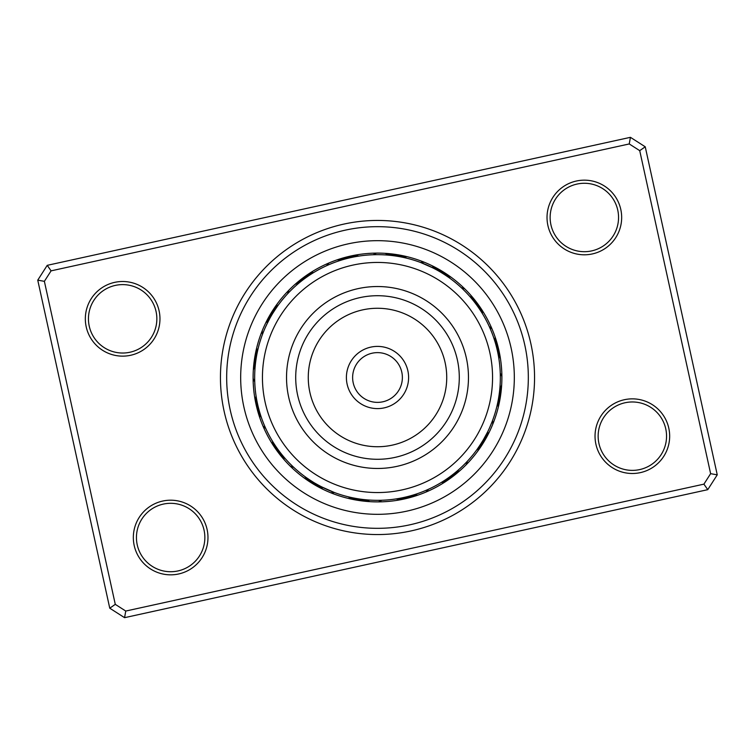 <?xml version="1.0" encoding="UTF-8"?>
<svg xmlns="http://www.w3.org/2000/svg" width="755" height="755" viewBox="0 0 755 755"><rect width="100%" height="100%" fill="white"/><g stroke="black" fill="none" stroke-linecap="round" stroke-linejoin="round"><path stroke-width="1.13" d="M224.103 411.173A157.04 157.04 0 0 1 343.827 224.103A157.04 157.04 0 0 1 530.897 343.827A157.04 157.04 0 0 1 411.173 530.897A157.04 157.04 0 0 1 224.103 411.173M524.819 345.167A150.821 150.821 0 0 0 345.167 230.181A150.821 150.821 0 0 0 230.181 409.833A150.821 150.821 0 0 0 409.833 524.819A150.821 150.821 0 0 0 524.819 345.167A150.821 150.821 0 0 1 409.833 524.819A150.821 150.821 0 0 1 230.181 409.833A150.821 150.821 0 0 1 345.167 230.181A150.821 150.821 0 0 1 524.819 345.167M595.903 444.176A37.316 37.316 0 0 1 624.347 399.725A37.316 37.316 0 0 1 668.798 428.179A37.316 37.316 0 0 1 640.353 472.63A37.316 37.316 0 0 1 595.903 444.176M665.759 428.849A34.211 34.211 0 0 0 625.017 402.764A34.211 34.211 0 0 0 598.942 443.515A34.211 34.211 0 0 0 639.683 469.591A34.211 34.211 0 0 0 665.759 428.849M134.201 545.516A37.316 37.316 0 0 1 162.655 501.065A37.316 37.316 0 0 1 207.106 529.519A37.316 37.316 0 0 1 178.652 573.97A37.316 37.316 0 0 1 134.201 545.516M204.067 530.189A34.211 34.211 0 0 0 163.316 504.104A34.211 34.211 0 0 0 137.24 544.855A34.211 34.211 0 0 0 177.991 570.931A34.211 34.211 0 0 0 204.067 530.189M86.202 326.821A37.316 37.316 0 0 1 114.647 282.37A37.316 37.316 0 0 1 159.097 310.824A37.316 37.316 0 0 1 130.653 355.275A37.316 37.316 0 0 1 86.202 326.821M156.059 311.485A34.211 34.211 0 0 0 115.317 285.409A34.211 34.211 0 0 0 89.241 326.151A34.211 34.211 0 0 0 129.983 352.236A34.211 34.211 0 0 0 156.059 311.485M547.894 225.481A37.316 37.316 0 0 1 576.348 181.03A37.316 37.316 0 0 1 620.799 209.484A37.316 37.316 0 0 1 592.345 253.935A37.316 37.316 0 0 1 547.894 225.481M617.76 210.145A34.211 34.211 0 0 0 577.009 184.069A34.211 34.211 0 0 0 550.933 224.811A34.211 34.211 0 0 0 591.684 250.896A34.211 34.211 0 0 0 617.76 210.145M707.765 489.665L124.575 617.675L109.758 608.2L37.75 280.152L47.235 265.335L630.425 137.325L645.242 146.8L717.25 474.848L707.765 489.665L703.915 484.144L710.625 473.668L639.721 150.651L629.245 143.95L51.085 270.856L44.375 281.332L115.279 604.349L125.755 611.05L703.915 484.144M44.375 281.332L37.75 280.152M47.235 265.335L51.085 270.856M630.425 137.325L629.245 143.95M115.279 604.349L109.758 608.2M645.242 146.8L639.721 150.651M125.755 611.05L124.575 617.675M717.25 474.848L710.625 473.668M257.162 402.132L257.04 401.547A13.061 13.061 75.3 0 0 256.238 405.237A124.396 124.396 0 0 1 256.002 404.17A124.396 124.396 0 0 0 404.17 498.998A124.396 124.396 0 0 0 498.998 350.83A124.396 124.396 0 0 1 501.886 376.688A13.061 13.061 0 0 0 500.263 373.281L500.338 378.01M498.376 399.348L497.989 401.386A13.061 13.061 -82.2 0 0 500.14 398.281A124.396 124.396 0 0 1 492.732 424.348A13.061 13.061 0 0 0 492.534 420.582L491.807 422.479M483.644 439.334L479.68 445.676A13.061 13.061 -59.7 0 0 482.851 443.629A124.396 124.396 0 0 1 466.033 464.882A13.061 13.061 0 0 0 467.288 461.324L465.75 462.947M447.526 478.425L445.818 479.585A13.061 13.061 -37.2 0 0 449.527 478.915A124.396 124.396 0 0 1 425.848 492.109A13.061 13.061 0 0 0 428.378 489.306L426.33 490.212M403.576 497.536L401.547 497.96A13.061 13.061 -14.7 0 0 405.237 498.762A124.396 124.396 0 0 1 378.312 501.886A13.061 13.061 0 0 0 381.719 500.263L379.482 500.32M355.652 498.376L353.614 497.989A13.061 13.061 7.8 0 0 356.719 500.14A124.396 124.396 0 0 1 330.652 492.732A13.061 13.061 0 0 0 334.418 492.534L321.621 486.89M311.022 480.793L309.323 479.68A13.061 13.061 30.3 0 0 311.371 482.851A124.396 124.396 0 0 1 290.118 466.033A13.061 13.061 0 0 0 293.676 467.288L292.053 465.75M275.745 446.309L275.415 445.818A13.061 13.061 52.8 0 0 276.085 449.527A124.396 124.396 0 0 1 262.891 425.848A13.061 13.061 0 0 0 265.694 428.378L264.788 426.33M498.998 350.83A124.396 124.396 0 0 0 350.83 256.002A124.396 124.396 0 0 0 256.002 404.17A124.396 124.396 0 0 1 350.83 256.002A124.396 124.396 0 0 1 498.998 350.83M313.099 272.895L311.673 273.791M313.608 272.583A13.061 13.061 -34.7 0 0 309.871 273.102M311.381 273.971A13.061 13.061 -35.9 0 0 307.653 274.565M308.691 275.745L307.304 276.698M309.182 275.415A13.061 13.061 142.8 0 0 305.473 276.085M306.53 277.236L305.162 278.227M307.021 276.896A13.061 13.061 -38.4 0 0 303.321 277.651M304.888 278.425A13.061 13.061 -39.6 0 0 301.207 279.256M292.298 289.014L292.987 288.363M302.783 280.001A13.061 13.061 139.2 0 0 299.122 280.907M290.42 290.864L291.1 290.184M300.716 281.615A13.061 13.061 137.9 0 0 297.074 282.606M298.225 283.663L296.951 284.767M288.589 292.742L287.712 293.676A13.061 13.061 0 0 1 288.967 290.118M298.687 283.285A13.061 13.061 0 0 0 295.063 284.342M354.973 255.162A13.061 13.061 -12.2 0 1 358.625 256.124L356.369 256.492M356.03 256.549A13.061 13.061 -13.4 0 0 352.358 255.671M349.763 256.238A13.061 13.061 165.3 0 1 353.453 257.04L351.217 257.512M347.177 256.86A13.061 13.061 -15.9 0 1 350.886 257.578L348.659 258.097M344.61 257.54A13.061 13.061 -17.1 0 1 348.329 258.182L346.111 258.739M332.644 263.146L333.531 262.806M345.781 258.833A13.061 13.061 161.7 0 0 342.053 258.267M330.209 264.137L331.086 263.769M343.251 259.531A13.061 13.061 160.4 0 0 339.514 259.05M327.793 265.165L326.622 265.694A13.061 13.061 0 0 1 329.152 262.891M340.741 260.296A13.061 13.061 0 0 0 336.985 259.89M403.5 255.86A13.061 13.061 10.3 0 1 406.511 258.135L404.284 257.615M403.953 257.549A13.061 13.061 9.1 0 0 400.896 255.332M401.386 257.011A13.061 13.061 -172.2 0 0 398.281 254.86M395.658 254.444A13.061 13.061 6.6 0 1 398.8 256.521L396.554 256.153M393.015 254.076A13.061 13.061 5.4 0 1 396.215 256.096L393.95 255.766M379.822 254.69L380.765 254.709M393.61 255.728A13.061 13.061 -175.8 0 0 390.382 253.774M391.005 255.407A13.061 13.061 -177.1 0 0 387.73 253.529M374.565 254.699L373.281 254.737A13.061 13.061 0 0 1 376.688 253.114M388.391 255.143A13.061 13.061 0 0 0 385.078 253.34M449.385 277.897L449.98 278.321A13.061 13.061 32.8 0 0 448.074 275.065M447.243 276.387L447.847 276.802A13.061 13.061 31.6 0 0 445.865 273.584M443.629 272.149A13.061 13.061 -149.7 0 1 445.676 275.32L439.334 271.356M438.853 271.083L436.947 270.007M435.531 269.233L434.738 268.818M442.855 273.499L443.478 273.886A13.061 13.061 29.1 0 0 441.364 270.752M440.618 272.121L441.241 272.498A13.061 13.061 27.9 0 0 439.07 269.412M438.353 270.8L432.407 267.619M431.907 267.374L429.935 266.421M428.472 265.741L427.632 265.364M438.985 271.158A13.061 13.061 -153.3 0 0 436.749 268.119M434.389 266.883A13.061 13.061 -154.6 0 1 436.701 269.875L430.039 266.468M429.538 266.232L424.914 264.184M433.738 268.289L420.582 262.466A13.061 13.061 0 0 1 424.348 262.268M434.389 268.629A13.061 13.061 0 0 0 432.02 265.694M481.898 309.871A13.061 13.061 55.3 0 1 482.417 313.608L481.209 311.673M480.435 307.653A13.061 13.061 54.1 0 1 481.029 311.381L479.774 309.475M479.585 309.182A13.061 13.061 -127.2 0 0 478.915 305.473M477.349 303.321A13.061 13.061 51.6 0 1 478.104 307.021L476.773 305.162M475.744 301.207A13.061 13.061 50.4 0 1 476.575 304.888L475.206 303.057M465.986 292.298L466.637 292.987M474.999 302.783A13.061 13.061 -130.8 0 0 474.093 299.122M464.136 290.42L464.816 291.1M473.385 300.716A13.061 13.061 -132.1 0 0 472.394 297.074M462.258 288.589L461.324 287.712A13.061 13.061 0 0 1 464.882 288.967M471.715 298.687A13.061 13.061 0 0 0 470.658 295.063M498.876 358.625A13.061 13.061 77.8 0 0 499.838 354.973M499.329 352.358A13.061 13.061 76.6 0 1 498.451 356.03L498.026 353.793M498.762 349.763A13.061 13.061 -104.7 0 1 497.96 353.453L497.488 351.217M498.14 347.177A13.061 13.061 74.1 0 1 497.422 350.886L496.903 348.659M497.46 344.61A13.061 13.061 72.9 0 1 496.818 348.329L496.262 346.111M491.854 332.644L492.194 333.531M496.167 345.781A13.061 13.061 -108.3 0 0 496.733 342.053M495.95 339.514A13.061 13.061 -109.6 0 1 495.469 343.251L494.808 341.071M490.863 330.209L491.231 331.086M489.835 327.793L489.306 326.622A13.061 13.061 0 0 1 492.109 329.152M494.704 340.741A13.061 13.061 0 0 0 495.11 336.985M499.14 403.5A13.061 13.061 100.3 0 1 496.865 406.511L497.385 404.284M499.668 400.896A13.061 13.061 99.1 0 1 497.451 403.953L497.923 401.717M497.989 401.386L498.413 399.14M500.556 395.658A13.061 13.061 96.6 0 1 498.479 398.8L498.847 396.554M498.904 396.215A13.061 13.061 95.4 0 0 500.924 393.015M500.31 379.822L500.291 380.765M499.272 393.61A13.061 13.061 -85.8 0 0 501.226 390.382M500.338 377.189L500.338 378.142M499.593 391.005A13.061 13.061 -87.1 0 0 501.471 387.73M500.301 374.565L500.263 373.281M499.857 388.391A13.061 13.061 0 0 0 501.66 385.078M477.103 449.385L476.679 449.98A13.061 13.061 122.8 0 0 479.935 448.074M478.613 447.243L478.198 447.847A13.061 13.061 121.6 0 0 481.416 445.865M483.917 438.853L484.993 436.947M485.767 435.531L486.201 434.72M481.501 442.855L481.114 443.478A13.061 13.061 119.1 0 0 484.248 441.364M482.879 440.618L482.502 441.241A13.061 13.061 117.9 0 0 485.588 439.07M486.116 434.871L483.842 438.985A13.061 13.061 -63.3 0 0 486.881 436.749M486.701 433.757L485.125 436.701A13.061 13.061 -64.6 0 0 488.117 434.389M485.125 436.701L487.381 432.407M489.665 427.575A122.838 122.838 0 0 0 427.575 265.335A122.838 122.838 0 0 0 265.335 327.425A122.838 122.838 0 0 0 327.425 489.665A122.838 122.838 0 0 0 489.665 427.575L492.118 421.686M486.371 434.389A13.061 13.061 0 0 0 489.306 432.02M445.129 481.898A13.061 13.061 145.3 0 1 441.392 482.417L443.327 481.209M447.347 480.435A13.061 13.061 144.1 0 1 443.619 481.029L445.525 479.774M445.818 479.585L447.696 478.302M447.979 478.104A13.061 13.061 141.6 0 0 451.679 477.349M450.112 476.575A13.061 13.061 140.4 0 0 453.793 475.744M462.702 465.986L462.013 466.637M452.217 474.999A13.061 13.061 -40.8 0 0 455.878 474.093M464.58 464.136L463.9 464.816M454.284 473.385A13.061 13.061 -42.1 0 0 457.926 472.394M466.411 462.258L467.288 461.324M456.313 471.715A13.061 13.061 0 0 0 459.937 470.658M400.027 499.838A13.061 13.061 167.8 0 1 396.375 498.876L398.631 498.508M398.97 498.451A13.061 13.061 166.6 0 0 402.641 499.329M401.547 497.96L403.783 497.488M407.823 498.14A13.061 13.061 164.1 0 1 404.114 497.422L406.341 496.903M410.39 497.46A13.061 13.061 162.9 0 1 406.671 496.818L408.889 496.262M422.356 491.854L421.469 492.194M409.219 496.167A13.061 13.061 -18.3 0 0 412.947 496.733M424.791 490.863L423.914 491.231M411.749 495.469A13.061 13.061 -19.6 0 0 415.486 495.95M427.207 489.835L428.378 489.306M414.259 494.704A13.061 13.061 0 0 0 418.015 495.11M351.5 499.14A13.061 13.061 -169.7 0 1 348.489 496.865L350.716 497.385M351.047 497.451A13.061 13.061 -170.9 0 0 354.104 499.668M353.614 497.989L355.86 498.413M356.2 498.479A13.061 13.061 -173.4 0 0 359.342 500.556M361.985 500.924A13.061 13.061 -174.6 0 1 358.785 498.904L361.05 499.234M375.178 500.31L374.235 500.291M361.39 499.272A13.061 13.061 4.2 0 0 364.618 501.226M367.27 501.471A13.061 13.061 2.9 0 1 363.995 499.593L366.269 499.819M377.811 500.338L376.858 500.338M380.435 500.301L381.719 500.263M366.609 499.857A13.061 13.061 0 0 0 369.922 501.66M305.511 477.028L305.02 476.679A13.061 13.061 -147.2 0 0 306.926 479.935M307.153 478.198L307.653 478.547L307.153 478.198A13.061 13.061 -148.4 0 0 309.135 481.416M313.636 484.248A13.061 13.061 -150.9 0 1 311.522 481.114L312.032 481.435M314.269 482.813L315.496 483.54M313.759 482.502A13.061 13.061 -152.1 0 0 315.93 485.588M316.647 484.2L322.593 487.381M323.093 487.626L325.065 488.579M326.528 489.259L327.368 489.636M316.015 483.842A13.061 13.061 26.7 0 0 318.251 486.881M320.611 488.117A13.061 13.061 25.4 0 1 318.299 485.125L324.961 488.532M325.462 488.768L330.086 490.816M321.149 486.645L334.418 492.534M320.611 486.371A13.061 13.061 0 0 0 322.98 489.306M272.895 441.901L273.791 443.327M272.583 441.392A13.061 13.061 -124.7 0 0 273.102 445.129M274.301 444.119L275.226 445.525M273.971 443.619A13.061 13.061 -125.9 0 0 274.565 447.347M275.415 445.818L276.698 447.696M277.236 448.47L278.227 449.838M276.896 447.979A13.061 13.061 -128.4 0 0 277.651 451.679M278.425 450.112A13.061 13.061 -129.6 0 0 279.256 453.793M280.369 452.689L281.407 454.01M289.014 462.702L288.363 462.013M280.001 452.217A13.061 13.061 49.2 0 0 280.907 455.878M290.864 464.58L290.184 463.9M281.615 454.284A13.061 13.061 47.9 0 0 282.606 457.926M283.663 456.775L284.767 458.049M292.742 466.411L293.676 467.288M283.285 456.313A13.061 13.061 0 0 0 284.342 459.937M256.219 396.97L256.492 398.631M256.124 396.375A13.061 13.061 -102.2 0 0 255.162 400.027M256.662 399.555L256.974 401.207M256.549 398.97A13.061 13.061 -103.4 0 0 255.671 402.641M257.04 401.547L257.512 403.783M257.578 404.114A13.061 13.061 -105.9 0 0 256.86 407.823M258.323 407.256L258.739 408.889M258.182 406.671A13.061 13.061 -107.1 0 0 257.54 410.39M258.984 409.795L259.437 411.418M263.146 422.356L262.806 421.469M258.833 409.219A13.061 13.061 71.7 0 0 258.267 412.947M259.701 412.324L260.192 413.929M264.137 424.791L263.769 423.914M259.531 411.749A13.061 13.061 70.4 0 0 259.05 415.486M260.475 414.825L260.994 416.43M265.165 427.207L265.694 428.378M260.296 414.259A13.061 13.061 0 0 0 259.89 418.015M258.002 349.074L257.615 350.716M258.135 348.489A13.061 13.061 -79.7 0 0 255.86 351.5M257.417 351.632L257.077 353.283M257.549 351.047A13.061 13.061 -80.9 0 0 255.332 354.104M256.889 354.208L256.587 355.86M257.011 353.614A13.061 13.061 97.8 0 0 254.86 356.719M256.426 356.785L256.153 358.446M256.521 356.2A13.061 13.061 -83.4 0 0 254.444 359.342M256.011 359.38L255.766 361.05M256.096 358.785A13.061 13.061 -84.6 0 0 254.076 361.985M255.643 361.985L255.445 363.655M254.69 375.178L254.709 374.235M255.728 361.39A13.061 13.061 94.2 0 0 253.774 364.618M255.341 364.589L255.181 366.269M254.661 377.811L254.661 376.858M255.407 363.995A13.061 13.061 92.9 0 0 253.529 367.27M255.096 367.204L254.964 368.884M254.699 380.435L254.737 381.719A13.061 13.061 0 0 1 253.114 378.312M255.143 366.609A13.061 13.061 0 0 0 253.34 369.922M277.972 305.511L277.142 306.672M278.321 305.02A13.061 13.061 -57.2 0 0 275.065 306.926M276.802 307.153L276.453 307.653L276.802 307.153A13.061 13.061 -58.4 0 0 273.584 309.135M272.149 311.371A13.061 13.061 120.3 0 1 275.32 309.323L274.207 311.022M270.752 313.636A13.061 13.061 -60.9 0 1 273.886 311.522L272.81 313.25M269.412 315.93A13.061 13.061 -62.1 0 1 272.498 313.759L271.46 315.496M270.507 317.157L271.158 316.015A13.061 13.061 116.7 0 0 268.119 318.251M266.279 325.358L269.875 318.299A13.061 13.061 115.4 0 0 266.883 320.611M262.523 334.276L262.466 334.418A13.061 13.061 0 0 1 262.268 330.652M268.355 321.149L268.629 320.611A13.061 13.061 0 0 0 265.694 322.98M268.629 320.611L267.704 322.423M287.712 293.676L289.25 292.053M326.622 265.694L328.67 264.788M375.905 254.671L378.142 254.661M373.281 254.737L375.518 254.68M441.524 272.668L442.562 273.31M443.855 274.131L449.065 277.661M439.268 271.319L440.316 271.942M441.628 272.734L446.913 276.16M434.672 268.78L435.748 269.356M437.098 270.092L442.524 273.282M432.332 267.581L433.427 268.129M434.786 268.837L440.278 271.913M429.973 266.44L431.077 266.959M432.455 267.638L438.004 270.601M420.582 262.466L433.379 268.11M461.324 287.712L462.947 289.25M489.306 326.622L490.212 328.67M272.668 313.476L273.31 312.438M274.131 311.145L277.661 305.935M271.319 315.732L271.942 314.684M272.734 313.372L276.16 308.087M266.562 324.754L267.449 322.923M490.59 425.461L490.25 426.245M490.033 426.745L489.787 427.311M265.335 327.425L268.129 321.573M262.466 334.418L263.193 332.521M254.737 381.719L254.68 379.482M325.027 488.56L323.923 488.041M322.545 487.362L316.996 484.399M322.668 487.419L321.573 486.871M320.214 486.163L314.722 483.087M315.732 483.681L314.684 483.058M313.372 482.266L308.087 478.84M313.476 482.332L312.438 481.69M311.145 480.869L305.935 477.339M488.391 430.331L487.956 431.237M487.456 432.256L483.087 440.278M486.277 434.569L485.644 435.748M484.908 437.098L481.718 442.524M483.681 439.268L483.058 440.316M482.266 441.628L478.84 446.913M482.332 441.524L481.69 442.562M480.869 443.855L477.339 449.065M379.737 408.521A31.097 31.097 0 0 1 346.479 379.737A31.097 31.097 0 0 1 375.263 346.479A31.097 31.097 0 0 1 408.521 375.263A31.097 31.097 0 0 1 379.737 408.521A31.097 31.097 0 0 0 408.521 375.263A31.097 31.097 0 0 0 375.263 346.479M369.233 262.74A115.062 115.062 0 0 0 262.74 385.767A115.062 115.062 0 0 0 385.767 492.26A115.062 115.062 0 0 0 492.26 369.233A115.062 115.062 0 0 0 369.233 262.74M384.04 468.232A90.968 90.968 0 0 0 468.232 370.96A90.968 90.968 0 0 0 370.96 286.768A90.968 90.968 0 0 0 286.768 384.04A90.968 90.968 0 0 0 384.04 468.232M511.144 348.168A136.834 136.834 0 0 1 406.832 511.144A136.834 136.834 0 0 1 243.856 406.832A136.834 136.834 0 0 1 348.168 243.856A136.834 136.834 0 0 1 511.144 348.168M375.716 352.689A24.877 24.877 0 0 0 352.689 379.284A24.877 24.877 0 0 0 379.284 402.311A24.877 24.877 0 0 0 402.311 375.716A24.877 24.877 0 0 0 375.716 352.689M383.38 459.078A81.795 81.795 0 0 0 459.078 371.62A81.795 81.795 0 0 0 371.62 295.922A81.795 81.795 0 0 0 295.922 383.38A81.795 81.795 0 0 0 383.38 459.078M382.474 446.554A69.233 69.233 0 0 0 446.554 372.526A69.233 69.233 0 0 0 372.526 308.446A69.233 69.233 0 0 0 308.446 382.474A69.233 69.233 0 0 0 382.474 446.554"/></g></svg>
